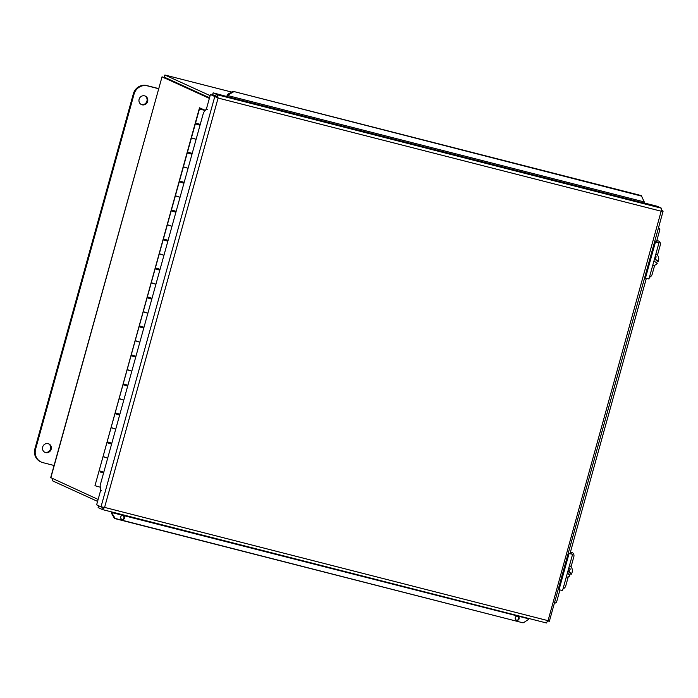 <?xml version="1.0" encoding="UTF-8"?>
<svg xmlns="http://www.w3.org/2000/svg" width="698" height="698" viewBox="0 0 698 698"><rect width="100%" height="100%" fill="white"/><g stroke="black" fill="none" stroke-linecap="round" stroke-linejoin="round"><path stroke-width="1.05" d="M144.608 95.853A4.668 4.389 -65.5 0 1 147.357 102.17A4.668 4.389 -65.5 0 1 139.225 98.889A4.668 4.389 -65.5 0 1 144.608 95.853M141.083 104.421A4.668 4.389 114.5 0 0 144.94 95.958M48.162 443.649A4.668 4.389 -65.5 0 1 50.902 449.966A4.668 4.389 -65.5 0 1 42.77 446.685A4.668 4.389 -65.5 0 1 48.162 443.649M44.628 452.217A4.668 4.389 114.5 0 0 48.494 443.754M54.051 465.487L42.892 462.634A11.299 10.618 -65.5 0 1 41.217 462.041A11.299 10.618 -65.5 0 1 35.607 449.137L134.068 94.09A11.299 10.618 -65.5 0 1 147.383 85.854L158.542 88.707M158.586 88.576L146.676 85.54A11.299 10.618 114.5 0 0 133.362 93.776L34.9 448.814A11.299 10.618 114.5 0 0 40.51 461.727L41.217 462.041M571.121 552.258A3.769 2.958 109.7 0 0 570.868 552.153A3.769 2.958 109.7 0 0 570.606 552.074L571.924 552.546A3.769 2.958 -70.3 0 1 572.186 552.624A3.769 2.958 -70.3 0 1 573.808 556.83L571.051 566.793M563.033 588.754A3.769 2.958 -70.3 0 0 565.773 585.814L568.268 576.827M571.924 552.546L570.406 552.197M570.091 553.305L572.587 554.308L568.216 553.322M558.173 589.548L562.544 590.534L572.587 554.308M568.251 553.2L570.03 553.54M657.525 240.697A3.769 2.958 109.7 0 0 657.28 240.583A3.769 2.958 109.7 0 0 657.01 240.505L658.327 240.976A3.769 2.958 -70.3 0 1 658.589 241.054A3.769 2.958 -70.3 0 1 660.221 245.268L657.455 255.224M649.445 277.193A3.769 2.958 -70.3 0 0 652.176 274.253L654.672 265.266M658.327 240.976L656.809 240.627M656.495 241.735L658.999 242.738L654.619 241.752M644.577 277.987L648.948 278.973L658.999 242.738M654.654 241.63L656.434 241.97M568.329 569.664A11.247 5.165 -42.8 0 0 569.402 568.076A10.627 2.059 41.3 0 1 570.318 569.062L569.088 568.582M570.318 569.062A11.247 5.165 137.2 0 1 568.879 571.112L568.024 570.781M568.879 571.112A11.22 2.181 41.3 0 1 571.269 574.253L567.902 571.226M566.244 577.202A6.169 5.348 -68.8 0 0 569.812 575.92A11.22 2.181 -138.7 0 0 567.457 572.822M570.379 573.913A6.169 5.348 -68.8 0 1 569.35 575.196M569.472 565.546A6.169 5.348 -68.8 0 1 571.269 574.253M653.895 261.122L654.122 261.209A11.247 5.549 121 0 1 653.677 261.907M652.647 265.633A6.169 5.348 -68.8 0 0 657.272 263.277A11.22 0.829 -151.4 0 0 654.122 261.209M655.248 256.253A10.627 0.785 28.6 0 1 656.181 256.82A11.247 5.549 121 0 1 655.204 259.237A11.22 0.829 28.6 0 1 658.345 261.296L654.445 259.141M655.204 259.237L654.497 258.958M656.181 256.82L655.195 256.436M657.455 260.947A6.169 5.348 -68.8 0 1 656.521 262.745M655.876 253.976A6.169 5.348 -68.8 0 1 656.225 254.168A6.169 5.348 -68.8 0 1 658.345 261.296M210.115 95.643L164.885 75L231.675 92.057M164.379 77.443L164.423 76.815L164.449 78.106L164.327 77.164L209.522 97.79M52.935 478.828L52.394 480.774L97.589 501.4M209.452 98.025L162.041 76.797L209.356 98.392M98.13 499.454L50.701 477.598L162.041 76.797L50.814 477.86M52.498 478.627L52.394 480.774M164.423 76.815L164.92 75.018L163.751 77.783M111.593 444.094L106.916 442.654L103.025 456.71L107.693 458.15L104.272 456.911M103.557 473.078L100.372 471.9M100.346 471.988L103.252 472.799M119.628 415.109L114.961 413.67L111.061 427.726L115.737 429.165L112.308 427.935M106.916 442.654L108.408 442.916M111.497 443.143L111.663 443.832M108.382 443.012L111.287 443.815M127.673 386.125L122.996 384.694L119.096 398.75L123.773 400.181L120.344 398.951M114.961 413.67L116.453 413.931M119.297 414.926L119.515 414.158L119.707 414.848M116.426 414.027L119.323 414.83M135.709 357.14L131.032 355.71L127.132 369.766L131.809 371.196L128.388 369.966M122.996 384.694L124.488 384.947M124.462 385.043L127.359 385.846M143.744 328.156L139.068 326.725L135.168 340.781L139.844 342.221L136.424 340.982M131.032 355.71L132.524 355.963M132.498 356.059L135.403 356.861M151.78 299.18L147.112 297.741L143.212 311.797L147.88 313.236L144.46 311.997M139.068 326.725L140.56 326.987M143.648 327.214L143.814 327.903M140.534 327.074L143.439 327.886M159.816 270.196L155.148 268.756L151.248 282.812L155.924 284.252L152.496 283.013M147.112 297.741L148.595 298.002M148.569 298.098L151.475 298.901M167.86 241.211L163.184 239.772L159.284 253.828L163.96 255.267L160.54 254.037M155.148 268.756L156.64 269.018M156.614 269.114L159.51 269.917M175.896 212.227L171.219 210.796L167.319 224.852L171.996 226.283L168.576 225.053M163.184 239.772L164.676 240.033M164.649 240.129L167.555 240.932M183.932 183.242L179.255 181.812L175.364 195.868L180.032 197.298L176.611 196.068M171.219 210.796L172.711 211.049M175.8 211.276L175.966 211.965M172.685 211.145L175.591 211.948M191.967 154.267L187.3 152.827L183.399 166.883L188.076 168.323L184.647 167.084M179.255 181.812L180.747 182.065M183.6 183.068L183.818 182.291L184.002 182.989M180.721 182.161L183.626 182.972M200.012 125.282L195.335 123.843L191.435 137.899L196.112 139.338L192.683 138.099M187.3 152.827L188.792 153.089M191.636 154.084L191.854 153.307L192.046 154.005M188.765 153.176L191.662 153.988M195.335 123.843L196.827 124.104M98.88 471.639L94.98 485.695L100.259 487.213M196.801 124.2L199.698 125.003M201.783 109.481L203.825 110.127L201.783 109.481M103.295 472.712L103.461 472.127M103.025 456.71L99.125 470.766L103.801 472.206M111.061 427.726L107.16 441.782L111.837 443.221M119.096 398.75L115.196 412.806L119.873 414.237M127.132 369.766L123.232 383.821L127.909 385.252M135.168 340.781L131.276 354.837L135.944 356.277M143.212 311.797L139.312 325.853L143.989 327.292M151.248 282.812L147.348 296.868L152.024 298.308M159.284 253.828L155.384 267.892L160.06 269.323M167.319 224.852L163.428 238.908L168.096 240.339M175.364 195.868L171.464 209.924L176.14 211.363M183.399 166.883L179.499 180.939L184.176 182.379M191.435 137.899L187.535 151.955L192.212 153.394M204.985 110.52L199.471 108.914L204.025 110.031L199.497 107.797L95.26 484.691M199.497 107.797L205.151 110.284M199.471 108.914L195.571 122.97L200.247 124.41M200.78 109.316L204.069 110.188L200.78 109.316M215.045 96.28L215.22 95.643L216.973 96.446L216.685 97.484M101.175 506.888L102.894 507.821L103.068 507.176M547.878 620.653L547.407 621.595M661.486 210.22L661.416 211.25M122.49 519.556A2.111 1.972 85.6 0 0 122.167 515.412M120.737 516.965A2.111 1.972 -94.4 0 1 124.628 517.305A2.111 1.972 -94.4 0 1 122.822 519.556A2.111 1.972 -94.4 0 1 120.737 516.965M517.026 620.321A2.111 1.972 85.6 0 0 516.703 616.177M515.272 617.73A2.111 1.972 -94.4 0 1 519.164 618.07A2.111 1.972 -94.4 0 1 517.358 620.321A2.111 1.972 -94.4 0 1 515.272 617.73M98.819 505.841L98.113 507.586L102.493 509.584L104.587 507.402L101.009 506.844L96.629 504.846L100.652 490.362L101.524 490.764L100.381 490.232L100.18 485.241L203.528 112.587L206.425 108.958M206.137 108.879L207.289 109.403L206.407 109.001L210.43 94.518L218.099 98.06L217.506 94.841L213.134 92.843L227.74 96.752L227.749 95.556L644.271 201.94L644.271 203.135L227.749 96.752M111.357 513.056L114.542 518.501L115.196 518.457L111.488 512.48A2.809 0.951 -75.7 0 1 111.628 511.922M112.02 513.013L112.238 512.079M115.196 518.457L522.811 622.782L114.542 518.501M528.761 618.463L528.534 619.388L523.474 622.729M559.909 590.019L556.507 602.304L554.273 603.596M569.961 553.793L646.313 278.458M656.364 242.223L659.854 229.651L658.598 227.417M641.767 196.164L233.01 91.316L641.288 195.588L644.271 201.94M233.01 91.316L227.452 94.431L227.941 95.007L233.498 91.883M227.941 95.007L227.749 95.556L227.269 94.98A2.809 0.951 -75.7 0 0 226.92 96.376M227.452 94.431L227.269 94.98M102.711 507.28L101.009 506.844L214.801 96.507L216.511 96.943L210.43 94.518M215.176 95.8L212.637 94.64L213.134 92.843M644.149 202.926L657.132 206.242L661.503 208.24L661.163 211.224L662.987 210.979L661.66 210.377M101.149 506.949L98.61 505.788M547.799 620.958L549.361 621.299L663.1 211.189L661.591 210.622M549.186 621.307L547.642 620.557L546.49 622.982L102.632 509.619M548.035 620.714L661.163 211.224L218.099 98.06L104.587 507.402L547.642 620.557M217.061 96.464L217.506 94.841L661.503 208.24M217.523 97.799L218.099 98.06M102.972 507.839L102.562 509.61L546.49 622.982M34.9 448.814L35.607 449.137M133.362 93.776L134.068 94.09M146.676 85.54L147.383 85.854M559.019 589.784L569.071 553.558M645.423 278.214L655.474 241.988M231.666 92.066L164.92 75.018M168.855 79.232L167.52 78.891M528.665 618.812L111.488 512.48M570.868 552.153L572.186 552.624M657.28 240.583L658.589 241.054M196.984 123.52L196.775 124.296M188.949 152.504L188.73 153.281M180.913 181.489L180.695 182.265M172.877 210.473L172.659 211.241M164.833 239.449L164.623 240.225M156.797 268.433L156.588 269.21M148.761 297.418L148.543 298.194M140.726 326.402L140.507 327.179M132.69 355.387L132.472 356.154M124.645 384.362L124.436 385.139M116.61 413.347L116.392 414.123M108.574 442.331L108.356 443.108M100.538 471.316L100.32 472.092M175.774 211.276L175.564 212.052M143.622 327.205L143.413 327.981M111.479 443.134L111.261 443.911M103.435 472.118L103.225 472.895M217.828 97.938L217.375 97.694"/></g></svg>
